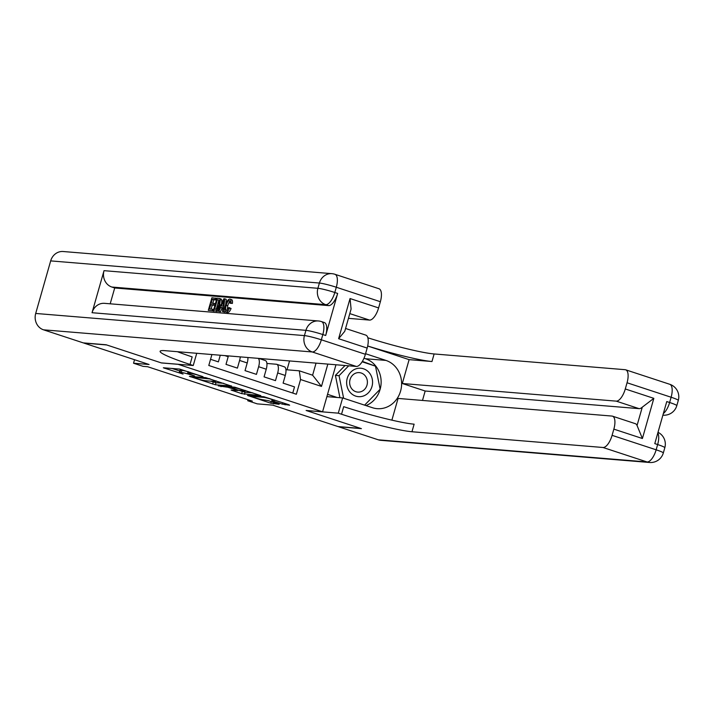 <?xml version="1.0" encoding="UTF-8"?>
<svg xmlns="http://www.w3.org/2000/svg" width="714" height="714" viewBox="0 0 714 714"><rect width="100%" height="100%" fill="white"/><g stroke="black" fill="none" stroke-linecap="round" stroke-linejoin="round"><path stroke-width="1.07" d="M202.99 376.671L179.696 369.084L163.345 367.781L183.052 374.074A6.89 0.616 -164.1 0 1 179.294 372.422A6.89 0.616 -164.1 0 1 179.946 372.351L181.294 372.458A6.89 0.616 -164.1 0 1 190.147 374.663L194.645 375.983L191.397 374.761A6.89 0.616 -164.1 0 1 187.639 373.11A6.89 0.616 -164.1 0 1 188.291 373.038L189.638 373.145A6.89 0.616 -164.1 0 1 198.483 375.35L202.99 376.671M282.351 404.151L289.643 405.213L288.679 404.668L263.868 396.734L247.508 395.431L270.731 403.187L279.174 404.303L268.562 400.688L263.082 399.778A5.766 0.509 -164.1 0 1 256.79 398.287A5.766 0.509 -164.1 0 1 252.542 396.556A5.766 0.509 -164.1 0 1 253.086 396.493L263.725 397.368A5.766 0.509 -164.1 0 1 270.017 398.858A5.766 0.509 -164.1 0 1 274.265 400.59A5.766 0.509 -164.1 0 1 273.721 400.652L271.739 400.527L272.918 401.045L282.351 404.151L282.753 402.723M177.911 364.301L161.453 362.944L106.734 344.96L83.877 343.077L149.074 364.497L133.536 363.221L143.05 366.344L147.619 366.719L252.31 401.116L247.74 400.741L257.254 403.865L272.793 405.15L337.99 426.561L360.838 428.445L306.119 410.47L322.567 411.826L177.92 364.256M231.541 386.122L205.757 377.644L189.406 376.34L215.396 384.784L231.586 385.971M234.808 387.193L260.797 395.636L241.68 393.646L231.068 390.031L237.824 390.549L236.852 390.005L227.828 387.265L218.252 385.855L234.808 387.193L234.62 387.818A5.766 0.509 -164.1 0 1 240.921 389.308A5.766 0.509 -164.1 0 1 245.161 391.04A5.766 0.509 -164.1 0 1 244.616 391.102L238.11 390.112L230.676 387.532L234.62 387.818M210.559 359.303L218.386 361.873L220.269 355.233M228.391 355.902A8.782 3.588 108.2 0 1 228.185 356.697L225.999 364.372L237.414 368.121L239.601 360.454A8.782 3.588 108.2 0 0 240.27 356.884M247.901 357.509A8.782 3.588 -71.8 0 1 247.214 362.953L245.027 370.628L256.451 374.377L258.638 366.701A8.782 3.588 108.2 0 0 258.245 358.366M258.771 358.41L265.331 360.561A8.782 3.588 -71.8 0 1 266.251 369.209L264.064 376.876L275.488 380.633L277.675 372.958A8.782 3.588 108.2 0 0 276.755 364.318A8.782 3.588 108.2 0 0 276.407 364.247L266.911 363.462M335.973 364.765L322.567 411.826M327.842 364.095L321.478 386.408L300.549 379.527L296.355 394.244L208.791 365.479L211.906 354.546M292.758 393.066L294.516 386.89L283.101 383.132L285.288 375.457A8.782 3.588 -71.8 0 0 284.368 366.817L276.755 364.318M248.035 399.715L247.74 400.741M134.527 359.722L133.536 363.221M285.948 369.718L299.282 370.816L312.607 375.198L316.043 363.123M287.01 369.807L289.536 360.945M300.549 379.527L299.282 370.816M321.478 386.408L312.607 375.198M188.032 371.726A6.89 0.616 -164.1 0 0 181.892 370.352L181.294 372.458M179.294 372.422L179.892 370.316A6.89 0.616 -164.1 0 1 180.544 370.245L181.892 370.352M171.994 368.451L179.705 370.985M210.666 381.16L215.994 382.686L223.696 383.32M209.327 378.911L193.208 377.26L196.6 378.527A6.89 0.616 -164.1 0 0 205.453 380.723L215.137 381.526A6.89 0.616 -164.1 0 0 215.789 381.446A6.89 0.616 -164.1 0 0 212.031 379.794L209.407 378.625M252.747 392.87L245.045 392.227L244.447 394.333M238.128 390.174L245.045 392.227M369.165 372.646A14.262 12.959 94.7 0 0 350.842 372.092A14.262 12.959 94.7 0 0 350.047 392.254A14.262 12.959 94.7 0 0 368.37 392.798A14.262 12.959 94.7 0 0 369.165 372.646M365.068 375.644A9.764 8.871 94.7 0 0 359.329 372.628A9.764 8.871 94.7 0 0 350.565 378.17A9.764 8.871 94.7 0 0 351.984 389.068A9.764 8.871 94.7 0 0 357.723 392.093A9.764 8.871 94.7 0 0 366.478 386.551A9.764 8.871 94.7 0 0 365.068 375.644M339.926 397.698L335.401 375.394L345.032 365.514M343.63 398.251L339.052 375.698L348.691 365.818M335.401 375.394L339.052 375.698M362.132 361.784L375.484 366.166L380.16 389.201L364.613 405.141M230.863 301.022C229.569 301.299 228.534 302.888 227.748 305.797L227.222 310.287M228.899 307.52L229.56 307.993C228.498 310.644 227.347 311.982 226.124 312.009C224.535 311.527 224.312 309.269 225.445 305.235C226.588 301.362 228.034 299.309 229.792 299.068C230.854 299.228 231.211 300.505 230.863 302.914L229.979 303.227L229.337 300.523C228.052 300.799 227.007 302.388 226.222 305.297C225.321 308.243 225.401 309.992 226.463 310.545L228.899 307.52L231.077 308.493C230.015 311.143 228.873 312.482 227.641 312.509L225.767 311.938L227.641 312.509M230.863 302.914L232.389 303.414C232.737 301.005 232.38 299.728 231.318 299.568L229.792 299.068M232.389 303.414L229.979 303.227M222.938 307.984L222.17 307.921L220.439 311.75L218.091 311.179L223.866 298.747L224.74 298.818L223.321 311.616L222.5 311.545L222.982 307.609L220.644 307.422L218.912 311.25L218.091 311.179M224.74 298.818L226.258 299.318L225.695 304.423M224.955 311.125L224.848 312.116L222.5 311.545M213.897 310.965L208.301 310.376L211.888 297.765L216.877 298.443M216.431 299.996L213.772 299.782L212.772 303.298M214.914 305.333L212.254 305.119L211.112 309.117M325.682 335.491L322.826 334.554A13.173 5.373 -71.8 0 0 321.452 321.586L324.308 322.523A13.173 5.373 108.2 0 1 325.682 335.491L337.66 293.436A13.173 5.373 108.2 0 1 328.583 305.601L325.727 304.664L111.848 287.037A13.173 11.968 -85.3 0 1 104.021 270.668L92.044 312.714A13.173 11.968 -85.3 0 1 104.539 303.343L318.426 320.97A13.173 11.968 94.7 0 0 305.922 330.341L92.044 312.714M110.188 303.807L114.704 287.974L328.583 305.601M218.118 311.143L213.361 310.795L216.958 298.175L219.751 298.595L220.287 299.559L219.68 304.789C218.538 308.823 217.083 310.876 215.325 310.956L213.361 310.795M220.349 298.836L221.813 300.058L221.626 303.584M106.163 344.773L161.266 362.882L193.253 365.514L190.022 364.452A54.871 4.882 15.9 0 1 160.097 351.306A54.871 4.882 15.9 0 1 165.282 350.699L356.322 366.443L312.259 351.966L43.527 329.823L83.306 342.89L106.163 344.773M193.253 365.514L196.734 353.296M350.047 298.541L351.092 309.064L344.755 331.332L338.614 338.704L350.047 298.541L378.598 307.921L380.366 301.719L336.303 287.242L334.804 292.499L337.66 293.436M378.598 307.921A13.173 5.373 108.2 0 1 369.522 320.086L349.798 313.607M348.45 318.346L369.522 320.086M104.021 270.668L317.9 288.295L319.399 283.039A13.173 1.169 -164.1 0 1 336.303 287.242A13.173 5.373 -71.8 0 0 334.928 274.283L379 288.759A13.173 5.373 108.2 0 1 380.366 301.719M43.527 329.823A13.173 11.968 -85.3 0 1 35.7 313.455L50.676 260.896A13.173 11.968 -85.3 0 1 63.171 251.515L331.903 273.667A13.173 11.968 94.7 0 0 319.399 283.039L50.676 260.896M345.567 328.476L365.791 335.116A13.173 5.373 108.2 0 1 367.166 348.084L338.614 338.704M35.7 313.455L304.432 335.598L305.922 330.341A13.173 1.169 -164.1 0 1 322.826 334.554L321.336 339.802L365.398 354.287L367.166 348.084M365.398 354.287A13.173 5.373 108.2 0 1 356.322 366.443M114.704 287.974L111.848 287.037M190.022 364.452L192.173 356.884A54.871 4.882 15.9 0 1 177.411 351.699M215.762 298.077L215.342 299.532L212.254 299.282L211.148 303.164L214.03 303.396L213.611 304.851L210.728 304.619L209.488 308.983L212.718 309.251L212.308 310.706L213.825 311.206M212.308 310.706L208.301 310.376M212.718 309.251L213.709 309.573M210.728 304.619L212.254 305.119M213.611 304.851L214.932 305.289M214.03 303.396L215.342 303.834M212.254 299.282L213.772 299.782M215.342 299.532L216.467 299.898M218.832 298.336L221.269 299.095M214.548 309.403L217.226 308.707L218.912 304.699L219.26 300.121L217.315 299.693L214.548 309.403M215.325 310.956L216.851 311.456M219.68 304.789L220.876 305.181M220.287 299.559L221.813 300.058M217.315 299.693L218.832 300.201L216.199 309.465M219.323 300.237L218.832 300.201M222.848 302.54L221.295 305.985L223.161 306.136L223.884 300.237L222.848 302.54L223.58 302.781M218.912 311.25L220.439 311.75M220.644 307.422L222.17 307.921M223.321 311.616L224.848 312.116M223.241 305.547L222.982 306.119M226.222 305.297L227.748 305.797M229.56 307.993L231.077 308.493M669.741 384.284A13.173 13.173 0 0 1 678.3 400.402A13.173 1.169 -164.1 0 0 671.115 397.243L627.053 382.766A13.173 5.373 -71.8 0 0 625.678 369.807L669.741 384.284A13.173 5.373 108.2 0 1 671.115 397.243L669.625 402.5L666.769 401.563L654.792 443.617L657.648 444.554L656.148 449.811A13.173 5.373 108.2 0 1 647.071 461.967L603 447.491A13.173 5.373 -71.8 0 0 612.085 435.335L656.148 449.811A13.173 1.169 15.9 0 1 663.324 452.962A13.173 13.173 0 0 1 649.579 462.485A13.173 11.968 94.7 0 1 647.071 461.967L378.34 439.824L338.561 426.758L361.409 428.641L306.306 410.532L338.293 413.165L341.533 414.236A54.871 4.882 -164.1 0 0 411.969 431.747L603 447.491M326.896 396.627L342.64 397.93L372.431 407.712A24.695 22.429 94.7 0 0 377.135 408.667A24.695 22.429 94.7 0 0 401.179 388.523A24.695 22.429 94.7 0 0 385.908 360.409L365.559 353.725M342.64 397.93L338.293 413.165M612.478 416.164L635.317 423.67A13.173 5.373 108.2 0 1 637.058 425.482L642.279 407.176L653.837 398.35L642.404 438.512L613.853 429.132A13.173 5.373 -71.8 0 0 612.478 416.164A13.173 5.373 -71.8 0 0 611.96 416.066L398.073 398.43L391.888 420.153M422.483 400.447L425.169 391.013L402.321 383.507L616.209 401.134A13.173 5.373 -71.8 0 0 625.285 388.969L653.837 398.35M367.683 345.987A54.871 4.882 -164.1 0 0 431.97 361.525L409.122 359.642L402.321 383.507M409.122 359.642L367.674 346.022M613.853 429.132L612.085 435.335M649.579 462.485L380.857 440.333A13.173 11.968 -85.3 0 1 378.34 439.824M627.053 382.766L625.285 388.969M625.678 369.807A13.173 5.373 -71.8 0 0 625.161 369.7L434.13 353.957A54.871 4.882 -164.1 0 1 367.835 337.784M642.279 407.176A13.173 5.373 108.2 0 1 639.048 408.64L616.209 401.134M425.169 391.013L639.048 408.64M341.533 414.236L343.693 406.659A54.871 4.882 -164.1 0 0 414.129 424.178L411.969 431.747M642.404 438.512L637.058 425.482M363.979 358.241L365.425 358.723A24.695 22.429 -85.3 0 1 381.142 381.678A24.695 22.429 -85.3 0 1 365.97 405.588M327.556 394.333L337.115 397.466M375.18 366.068L362.373 361.391M373.19 365.416L375.073 365.568M228.185 356.697L224.883 355.617M285.288 375.457L277.675 372.958M266.251 369.209L258.638 366.701M247.214 362.953L239.601 360.454M189.897 372.217L189.638 373.145M188.639 371.807L188.291 373.038M180.544 370.245L179.946 372.351M164.648 367.844L164.515 368.29M215.994 382.686L215.396 384.784M213.227 381.999L212.629 384.096M190.709 376.403L190.584 376.858M193.387 376.626L193.208 377.26M242.278 391.54L241.68 393.646M232.371 390.094L232.246 390.549M228.007 386.631L227.828 387.265M221.188 386.069L221.01 386.702M231.059 386.881L230.881 387.515M273.043 400.599L272.918 401.045M263.903 396.743L263.725 397.368M253.265 395.868L253.086 396.493M273.908 402.446L273.498 403.874M271.195 401.554L270.731 403.187M248.811 395.494L248.686 395.949M285.466 403.615L285.118 404.838M325.727 304.664A13.173 5.373 -71.8 0 0 334.804 292.499A13.173 1.169 15.9 0 0 317.9 288.295A13.173 11.968 94.7 0 0 325.727 304.664M312.259 351.966A13.173 5.373 -71.8 0 0 321.336 339.802A13.173 1.169 15.9 0 0 304.432 335.598A13.173 11.968 94.7 0 0 312.259 351.966M431.97 361.525L434.13 353.957M657.817 432.996A13.173 5.373 108.2 0 1 657.648 444.554A13.173 1.169 -164.1 0 1 664.823 447.705A13.173 13.173 0 0 0 658.013 432.3M663.056 415.173L662.895 415.164A13.173 11.968 94.7 0 0 663.056 415.173A13.173 13.173 0 0 0 676.801 405.659A13.173 1.169 15.9 0 0 669.625 402.5A13.173 5.373 108.2 0 1 663.351 413.558M365.425 358.723L385.908 360.409M188.068 371.61L187.639 373.11M193.253 376.617L193.066 377.278M215.985 380.785L215.789 381.446M245.339 390.433L245.161 391.04M230.863 386.863L230.676 387.532M274.435 399.992L274.265 400.59M252.756 395.824L252.542 396.556M334.928 274.283A13.173 13.173 0 0 0 331.903 273.667M321.452 321.586A13.173 13.173 0 0 0 318.426 320.97M220.965 298.943L219.448 298.443M664.823 447.705L663.324 452.962M678.3 400.402L676.801 405.659"/></g></svg>
